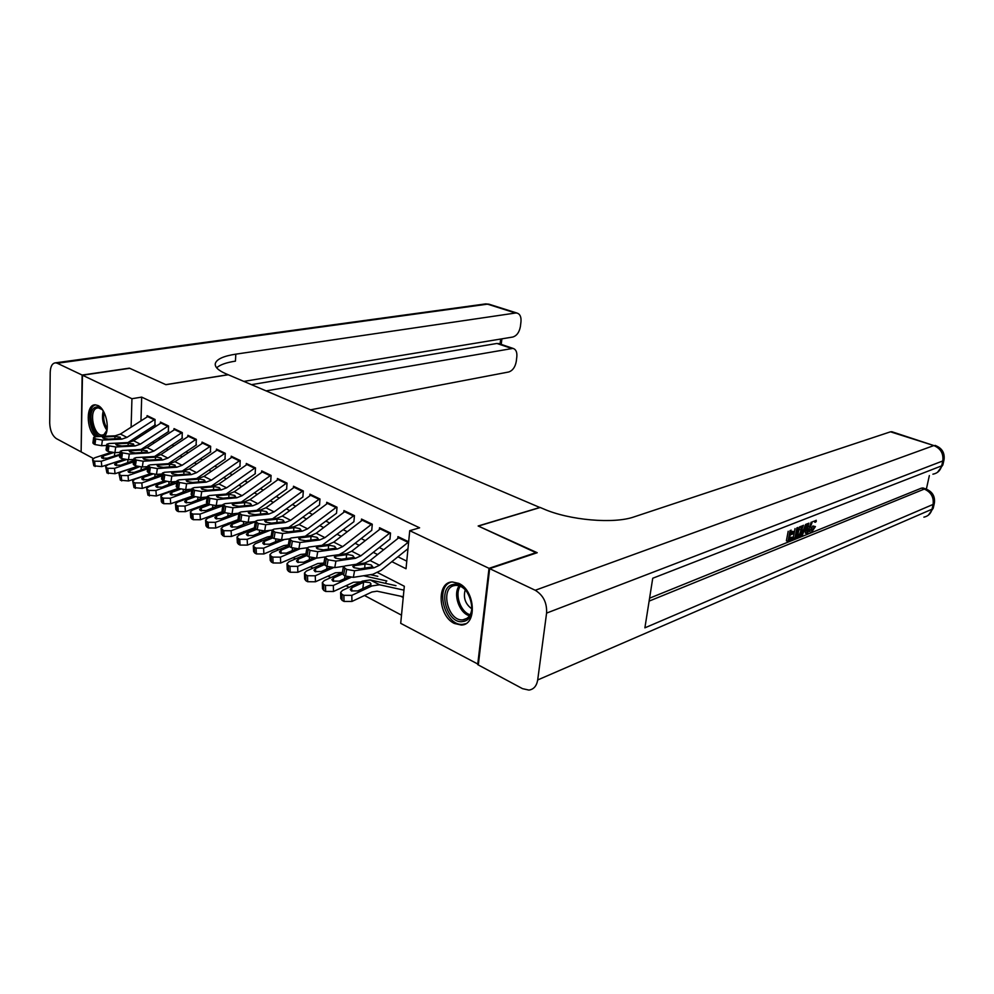 <?xml version="1.0" encoding="UTF-8"?>
<svg xmlns="http://www.w3.org/2000/svg" width="994" height="994" viewBox="0 0 994 994"><rect width="100%" height="100%" fill="white"/><g stroke="black" fill="none" stroke-linecap="round" stroke-linejoin="round"><path stroke-width="1.49" d="M95.225 436.751C85.919 429.209 85.919 404.011 95.325 404.844L97.959 405.515C105.911 408.795 110.396 429.309 104.693 436.279M458.806 583.391C475.331 590.436 477.306 625.089 461.303 625.052L454.37 623.462C438.019 616.007 436.242 581.888 452.345 581.962L458.806 583.391M478.375 664.34L400.706 623.325L404.322 586.261L377.658 572.619M154.555 484.041L155.25 484.413M168.657 491.533L169.502 491.98M183.058 499.174L184.064 499.709M197.769 506.99L198.949 507.611M212.803 514.967L214.157 515.687M228.16 523.13L229.701 523.937M243.878 531.467L245.605 532.386M259.931 539.99L261.869 541.022M276.369 548.725L278.506 549.856M293.18 557.646L295.529 558.889M310.377 566.779L312.961 568.146M327.995 576.135L330.803 577.626M346.024 585.702L349.093 587.33M364.5 595.518L401.501 615.162M119.789 472.635L119.143 472.287M93.324 458.445L81.123 451.897L82.477 375.223L131.941 398.718L131.109 427.171M154.878 424.898L155.064 419.48L147.112 415.641L147.062 416.933M168.334 431.446L168.545 425.979L160.432 422.065L160.382 423.382M182.064 438.13L182.3 432.601L174.012 428.613L173.962 429.967M196.079 444.939L196.327 439.373L187.878 435.297L187.816 436.677M210.393 451.897L210.653 446.294L202.03 442.119L201.956 443.535M224.992 459.004L225.29 453.339L216.468 449.089L216.406 450.531M239.914 466.261L240.225 460.545L231.229 456.209L231.155 457.687M255.147 473.678L255.495 467.913L246.301 463.477L246.214 464.981M270.716 481.258L271.089 475.43L261.695 470.895L261.596 472.448M286.632 488.986L287.03 483.121L277.425 478.487L277.314 480.077M302.897 496.901L303.319 490.974L293.503 486.24L293.392 487.868M319.534 504.989L319.981 499.013L309.942 494.167L309.817 495.832M305.27 536.238L336.531 513.264L337.016 507.226L326.74 502.281L326.616 503.983M322.056 545.321L353.901 521.713L354.448 515.637L343.936 510.568L343.8 512.332M371.731 530.386L372.278 524.236L361.53 519.054L361.369 520.856M389.959 539.257L390.53 533.045L379.534 527.739L379.36 529.591M400.818 596.276L403.229 597.518M385.97 582.211L385.858 583.428M391.86 561.66L406.024 568.742L409.739 530.672L419.617 527.814L141.695 397.115L140.949 420.86M144.987 431.545L146.59 432.34M158.394 438.18L160.133 439.037M172.074 444.952L173.95 445.884M186.04 451.872L188.065 452.866M200.291 458.93L202.478 460.011M214.853 466.136L217.189 467.292M229.713 473.492L232.223 474.734M244.909 481.009L247.593 482.338M260.428 488.7L263.286 490.117M276.282 496.553L279.339 498.069M292.497 504.579L295.752 506.194M309.084 512.792L312.538 514.494M326.044 521.191L329.71 523.006M343.39 529.777L347.279 531.703M361.145 538.562L365.27 540.612M379.323 547.57L383.684 549.732M397.923 556.777L406.77 561.15M408.658 541.78L397.96 536.623L397.774 538.537M82.477 375.223L129.742 368.314L165.911 384.69L228.247 374.763L540.015 507.561M540.04 507.412L478.151 525.988L536.524 552.95M536.586 552.428L489.023 568.332L477.692 664.613M141.695 397.115L131.941 398.718M409.739 530.672L489.023 568.332M139.197 435.297L140.8 436.093M152.591 441.982L154.319 442.852M166.246 448.816L168.123 449.76M180.187 455.786L182.213 456.805M194.426 462.906L196.601 463.999M208.964 470.174L211.3 471.355M223.812 477.605L226.321 478.859M238.982 485.196L241.654 486.538M254.476 492.949L257.347 494.378M270.318 500.864L273.375 502.392M286.52 508.965L289.763 510.593M303.083 517.253L306.537 518.98M320.031 525.727L323.696 527.566M337.364 534.399L341.253 536.338M355.106 543.271L359.219 545.333M373.259 552.353L377.621 554.54M360.201 563.685L359.095 563.126M341.812 554.279L340.954 553.844M408.633 541.929L379.459 565.251L374.117 567.785L354.56 570.767L353.355 577.352L345.477 576.023L346.67 569.438L354.56 570.767M407.975 548.7L380.913 570.457L372.912 574.284L353.355 577.352M399.377 537.307L370.091 560.517L364.748 563.014L345.179 565.909L343.365 566.878L346.67 569.438M344.794 568.456L343.601 575.041L345.477 576.023M343.601 575.041L342.184 573.451L343.365 566.878M364.748 568.083L364.947 564.083L366.761 564.033L371.184 564.94L372.352 566.307L370.936 567.152L360.226 568.767L353.951 567.711L352.795 566.443L354.224 565.685L353.864 567.661M364.947 564.083L354.224 565.685M395.985 585.677L370.19 579.949L362.549 581.092L342.52 590.374L340.619 592.449L342.023 594.325L342.16 600.413L340.768 598.525L340.631 592.648M403.937 590.15L379.497 584.77L371.868 585.951L351.826 595.356L351.951 601.445L344.011 601.42L342.16 600.413M403.291 596.773L377.074 591.194L371.942 591.989L351.951 601.445M364.276 581.987L369.867 582.546L371.023 583.963L370.128 585.044L357.678 590.921L351.354 590.896L350.223 589.405L351.727 587.765L364.276 581.987L362.549 581.092M344.011 601.42L343.874 595.319L342.023 594.325M343.874 595.319L351.826 595.356M452.991 584.534C469.193 579.862 480.189 619.113 463.303 621.436C447.176 625.462 436.54 587.355 452.991 584.534M467.925 593.132C464.347 587.901 460.272 585.317 455.699 585.379L454.357 585.578C439.721 587.988 448.095 621.735 462.869 619.846L463.9 619.709C469.603 618.032 472.262 612.975 471.889 604.551M451.288 582.074C434.192 586.609 445.126 626.655 462.844 624.331L465.689 623.71M465.242 589.753C463.067 597.667 465.279 604.041 471.877 608.887M107.004 430.079L103.041 435.981C93.796 440.864 85.733 411.156 95.262 407.316C97.971 406.186 100.68 407.453 103.364 411.094M102.133 409.553L98.269 407.813L96.517 408.211C88.59 411.28 93.697 435.794 102.096 435.086L103.724 434.738L106.42 431.93M95.61 404.856L94.691 405.192C87.037 408.174 88.764 430.365 97.089 436.639M810.508 529.864L812.893 525.975L815.415 526.596L811.688 532.014L810.595 532.212C809.34 531.591 809.029 529.752 809.675 526.683L808.06 526.074L808.892 523.105M810.135 532.038L807.923 530.374M807.836 527.615L808.06 526.074M816.173 520.235L816.236 521.539L815.155 522.322L813.552 521.266M802.32 528.199L803.438 525.254M807.712 523.565L808.01 533.343L805.339 533.169L805.302 530.796M791.125 530.113L790.479 533.48L794.38 531.939L794.094 533.43L790.193 534.983L789.335 539.506L793.709 537.742L793.423 539.245L788.006 541.432L786.391 540.798L788.192 531.268M790.739 532.113L792.752 531.318L794.38 531.939M789.596 538.114L792.094 537.12L793.709 537.742M649.579 598.189L921.475 488.116L923.501 488.141M926.371 489.11L929.353 475.579M793.311 537.592L795.026 528.572M489.657 568.63L478.313 664.949L522.484 688.643L528.932 690.097C533.753 689.364 536.673 685.984 537.692 679.958L546.588 613.099C547.073 602.774 543.283 595.17 535.232 590.274L489.657 568.63L537.22 552.714L478.35 526.074L540.227 507.487L543.544 508.903C569.164 520.235 613.894 524.136 634.085 516.88L890.487 431.818L892.413 431.905M535.232 590.274L933.851 445.56C940.684 448.48 943.654 453.612 942.784 460.955L941.691 465.838L652.735 578.247L644.895 627.835L933.105 504.418L932.049 509.201C930.881 513.587 928.172 516.234 923.886 517.153M788.006 541.432L790.068 530.523M802.282 525.714L802.083 529.727C801.301 533.84 799.76 536.462 797.461 537.605L794.84 538.673L796.902 527.826M797.933 527.429L796.157 536.76L799.561 534.536L801.065 530.1L801.002 526.211M794.84 538.673L793.622 538.201M797.66 536.151L796.368 535.654M796.418 535.368L797.958 533.927L799.71 526.721M799.561 534.536L797.958 533.927M801.065 530.1L799.449 529.491M806.942 533.778L806.892 530.162L803.811 531.392L802.22 535.679L801.139 536.114L805.612 524.397M806.569 524.024L804.407 529.777L806.867 528.796L806.793 523.925M801.139 536.114L799.859 535.629M804.954 528.311L805.252 527.491M806.867 528.796L805.264 528.187M812.359 521.738L810.682 526.273L811.874 530.572L810.582 530.075M811.874 530.572L814.496 526.572L812.893 525.975M815.155 522.322L814.956 520.707M809.675 526.683L811.154 522.21M814.496 526.572L815.415 526.596M82.117 375.049L129.382 368.153L165.787 384.628L228.111 374.701L225.911 373.769C218.282 370.439 214.741 367.047 215.288 363.605C216.543 359.219 223.389 356.063 235.814 354.15L515.526 313.023L487.52 304.152L57.292 363.257L82.117 375.049L81.135 451.649M266.143 390.878L512.991 348.385C515.911 349.304 517.191 352.075 516.83 356.709L516.284 361.344C515.227 367.134 512.668 370.675 508.642 372.004L310.6 409.801M57.292 363.257L55.565 362.822C52.272 363.17 50.483 366.326 50.209 372.303L49.7 422.997C50.035 430.477 52.26 435.695 56.397 438.64L80.775 451.711M243.841 381.398L512.718 337.053C516.781 335.81 519.34 332.269 520.421 326.405L520.98 321.683C521.341 316.862 519.999 313.98 516.967 313.048L515.526 313.023M251.482 384.653L496.925 343.464L499.423 343.8M216.667 367.805C219.922 364.786 226.185 362.562 235.441 361.133L235.814 354.15M390.095 532.834L360.847 555.832L355.504 558.305L335.922 561.113L334.754 567.624L326.964 566.307L328.119 559.796L335.922 561.113M343.936 566.269L334.754 567.624M389.872 539.22L362.338 561.001L356.399 564.244M380.938 528.41L351.714 551.198L346.372 553.646L326.777 556.367L324.926 557.323L328.119 559.796M326.293 558.839L325.137 565.35L326.964 566.307M325.137 565.35L323.783 563.822L324.926 557.323M346.347 558.529L346.521 554.689L348.322 554.64L352.696 555.522L353.802 556.839L352.361 557.671L341.638 559.2L335.438 558.156L334.332 556.938L335.786 556.18L335.438 558.143M346.521 554.689L335.786 556.18M371.868 524.049L342.681 546.625L337.339 549.036L317.732 551.682L316.601 558.131L308.898 556.826L310.016 550.378L317.732 551.682M325.162 556.938L316.601 558.131M371.681 530.361L344.197 551.769L339.128 554.652M362.909 519.725L333.76 542.115L328.418 544.488L308.811 547.06L306.922 547.992L310.016 550.378M308.239 549.446L307.121 555.894L308.898 556.826M307.121 555.894L305.817 554.416L306.922 547.992M328.38 549.197L328.529 545.495L330.331 545.47L334.643 546.327L335.699 547.607L334.232 548.415L323.497 549.856L317.372 548.812L316.303 547.657L317.782 546.911L317.446 548.862M328.529 545.495L317.782 546.911M354.063 515.451L324.939 537.642L319.596 539.99L299.989 542.488L298.883 548.862L291.254 547.57L292.348 541.183L299.989 542.488M307.009 547.793L298.883 548.862M345.303 511.227L316.216 533.231L310.886 535.555L291.267 537.965L289.353 538.885L292.348 541.183M296.361 548.887L286.396 553.124L280.358 553.099L279.401 551.819L280.979 550.254L289.515 546.65L291.254 547.57M290.608 540.276L289.515 546.663L288.272 545.246L289.353 538.885L281.575 539.817L274.033 538.537L275.089 532.212L282.644 533.492L281.575 539.817M310.836 540.102L310.948 536.536L312.75 536.499L316.999 537.356L318.03 538.574L316.527 539.382L305.792 540.736L299.716 539.705L298.709 538.586L300.2 537.866L299.877 539.779M310.948 536.536L300.2 537.866M336.655 507.052L307.593 528.858L302.263 531.156L282.644 533.492M328.095 502.927L299.082 524.546L293.752 526.82L274.133 529.081L272.194 529.976L275.089 532.212M273.387 531.33L272.331 537.642L274.033 538.537M272.331 537.642L271.138 536.275L272.182 530.051M293.69 531.206L293.789 527.764L295.578 527.752L299.766 528.584L300.76 529.765L299.231 530.548L288.484 531.827L282.482 530.808L281.513 529.727L283.041 529.019L282.718 530.92M293.789 527.764L283.041 529.019M342.371 572.395L324.255 580.595L322.317 582.646L323.659 584.447L323.833 590.473L322.491 588.672L322.329 582.857M377.807 576.334L370.439 574.669M386.84 580.981L363.543 575.75M350.894 577.415L333.338 585.454L333.487 591.492L325.647 591.455L323.833 590.473M360.66 581.962L353.466 582.273L333.487 591.492M325.647 591.455L325.473 585.416L323.659 584.447M325.473 585.416L333.338 585.454M342.309 574.01L333.4 578.048L331.884 579.664L332.965 581.105L339.215 581.13L348.248 577.005M323.858 563.337L306.413 571.041L304.45 573.066L305.73 574.793L305.941 580.782L304.661 579.042L304.462 573.302M333.338 567.723L315.272 575.787L315.458 581.776L307.705 581.738L305.941 580.782M342.259 572.445L335.438 572.78L315.458 581.776M307.705 581.738L307.506 575.75L305.73 574.793M307.506 575.75L315.272 575.787M324.206 564.716L315.52 568.568L313.98 570.158L315.011 571.55L321.199 571.575L330.48 567.437M305.804 554.466L288.981 561.709L287.005 563.722L288.235 565.387L288.471 571.314L287.241 569.637L287.017 563.971M316.452 558.156L297.641 566.356L297.865 572.283L290.198 572.246L288.471 571.314M323.907 563.064L317.819 563.511L297.865 572.283M290.198 572.246L289.962 566.319L288.235 565.387M289.962 566.319L297.641 566.356M306.624 555.596L298.051 559.299L296.485 560.877L297.479 562.219L303.592 562.244L313.185 558.069M288.359 545.706L271.971 552.602L269.958 554.59L271.138 556.193L271.412 562.07L270.231 560.454L269.97 554.838M300.263 548.676L280.432 557.137L280.681 563.014L273.101 562.977L271.412 562.07M305.903 553.869L300.61 554.453L280.681 563.014M273.101 562.977L272.828 557.1L271.138 556.193M272.828 557.1L280.432 557.137M319.633 498.851L290.658 520.284L285.34 522.521L265.709 524.72L264.677 530.97L257.21 529.703L258.241 523.453L265.709 524.72M271.747 530.15L264.677 530.97M319.559 504.989L288.794 527.392M311.271 494.813L282.333 516.072L277.015 518.284L257.396 520.409L255.421 521.291L258.241 523.453M256.576 522.583L255.545 528.833L257.21 529.703M255.545 528.833L254.402 527.516L255.408 521.365M276.928 522.521L277.015 519.203L278.792 519.191L282.93 520.024L283.874 521.154L282.333 521.925L271.586 523.117L265.647 522.111L264.715 521.067L266.268 520.371L265.957 522.248M277.015 519.203L266.268 520.371M271.486 537.058L255.334 543.706L253.308 545.669L254.439 547.197L254.737 553.037L253.607 551.484L253.321 545.93M284.557 539.444L263.609 548.129L263.882 553.956L256.39 553.919L254.737 553.037M288.322 544.911L283.787 545.607L263.882 553.956M256.39 553.919L256.092 548.092L254.439 547.197M256.092 548.092L263.609 548.129M272.828 537.891L264.305 541.407L262.714 542.96L263.634 544.19L269.598 544.215L280.035 539.879M302.996 490.825L274.095 511.898L268.79 514.084L249.171 516.147L248.152 522.335L240.772 521.08L241.766 514.88L249.171 516.147M255.383 521.552L248.152 522.335M302.984 496.888L272.642 518.756M294.808 486.874L265.957 507.772L260.652 509.947L241.033 511.935L239.045 512.792L241.766 514.88M240.138 514.035L239.144 520.222L240.772 521.08M254.402 527.789L231.428 536.462L224.097 536.425L223.749 530.697L221.128 528.423L223.203 526.509L239.144 520.222L238.051 518.967L239.02 512.879M260.552 514.047L260.614 510.841L262.391 510.829L266.479 511.649L267.386 512.73L265.82 513.5L255.073 514.619L249.196 513.612L248.301 512.606L249.867 511.935L249.569 513.786M260.614 510.841L249.867 511.935M255.098 528.559L239.094 535.008L237.032 536.946L238.125 538.425L238.448 544.203L237.355 542.712L237.044 537.207M270.033 530.349L247.171 539.332L247.469 545.11L240.063 545.072L238.448 544.203M271.151 536.226L267.349 536.959L247.469 545.11M240.063 545.072L239.74 539.295L238.125 538.425M239.74 539.295L247.171 539.332M256.514 529.342L248.015 532.772L246.388 534.3L247.282 535.48L253.184 535.505L264.267 531.007M286.719 482.972L257.906 503.697L252.6 505.834L232.994 507.76L232.012 513.886L224.706 512.643L225.675 506.505L232.994 507.76M238.97 513.177L232.012 513.886M286.769 488.961L256.812 510.332M278.718 479.12L249.954 499.671L244.648 501.784L225.042 503.647L223.029 504.48L225.675 506.505M224.085 505.685L223.116 511.811L224.706 512.643M223.116 511.811L222.06 510.593L223.004 504.579M244.536 505.76L244.586 502.653L246.35 502.653L250.389 503.461L251.258 504.505L249.68 505.25L238.933 506.306L233.118 505.3L232.248 504.343L233.838 503.685L233.553 505.499M244.586 502.653L233.838 503.685M255.334 521.8L231.105 530.734L231.428 536.462M223.749 530.697L231.105 530.734M249.134 522.223L237.144 526.994L231.291 526.969L230.446 525.826L232.074 524.323L240.56 520.968M224.097 536.425L221.476 534.138L221.14 528.696M270.803 475.294L242.076 495.683L236.783 497.77L217.189 499.572L216.232 505.635L208.988 504.393L209.933 498.329L217.189 499.572M222.942 505.002L216.232 505.635M270.915 481.208L241.306 502.107M262.975 471.516L234.298 491.744L229.005 493.807L209.411 495.546L207.361 496.366L209.933 498.329M208.38 497.522L207.448 503.585L208.988 504.393M207.448 503.585L206.429 502.417L207.348 496.466M228.868 497.646L228.906 494.652L230.67 494.664L234.646 495.447L235.491 496.466L233.888 497.186L223.153 498.168L217.388 497.186L216.568 496.254L218.171 495.608L217.885 497.41M228.906 494.652L218.171 495.608M223.575 512.059L207.671 518.185L205.572 520.073L206.578 521.452L206.951 527.131L205.944 525.751L205.584 520.359M238.895 513.662L215.387 522.322L215.748 528.013L208.492 527.963L206.951 527.131M238.249 519.576L215.748 528.013M208.492 527.963L208.119 522.285L206.578 521.452M208.119 522.285L215.387 522.322M235.23 514.594L233.789 513.836L221.451 518.682L215.661 518.644L214.841 517.551L216.493 516.048L224.979 512.78M255.222 467.789L226.595 487.843L221.302 489.88L201.72 491.558L200.8 497.572L193.631 496.341L194.551 490.328L201.72 491.558M207.274 496.988L200.8 497.572M255.383 473.629L226.11 494.068M247.568 464.086L218.978 483.979L213.698 486.004L194.116 487.619L192.053 488.427L194.551 490.328M193.035 489.533L192.115 495.546L193.631 496.341M192.115 495.546L191.146 494.416L192.041 488.526M213.548 489.719L213.573 486.824L215.325 486.836L219.252 487.607L220.059 488.588L218.444 489.309L207.709 490.216L202.006 489.234L201.223 488.352L202.838 487.719L202.565 489.483M213.573 486.824L202.838 487.719M208.355 504.057L192.476 510.059L190.351 511.922L191.333 513.239L191.73 518.88L190.749 517.551L190.376 512.208M222.83 505.735L200.03 514.097L200.403 519.738L193.234 519.7L191.73 518.88M222.644 511.525L200.403 519.738M219.09 505.362L206.093 510.543L200.378 510.506L199.583 509.45L201.26 507.971L209.771 504.741M193.234 519.7L192.836 514.06L191.333 513.239M192.836 514.06L200.03 514.097M239.976 460.433L211.436 480.164L206.168 482.165L186.599 483.718L185.704 489.669L178.609 488.452L179.504 482.5L186.599 483.718M191.941 489.147L185.704 489.669M240.188 466.198L211.225 486.203M232.484 456.818L203.981 476.387L198.713 478.362L179.168 479.866L177.081 480.649L179.504 482.5M178.013 481.73L177.131 487.669L178.609 488.452M177.131 487.669L176.186 486.588L177.056 480.761M198.552 481.978L198.564 479.158L200.316 479.183L204.192 479.953L204.975 480.885L203.335 481.593L192.612 482.45L186.971 481.469L186.201 480.611L187.854 479.99L187.58 481.742M198.564 479.158L187.854 479.99M193.445 496.242L177.603 502.107L175.478 503.946L176.41 505.213L176.833 510.804L175.888 509.524L175.491 504.231M207.112 497.994L184.996 506.058L185.406 511.649L178.299 511.599L176.833 510.804M207.522 503.623L185.406 511.649M204.317 497.248L191.084 502.579L185.418 502.542L184.66 501.523L186.35 500.069L194.961 496.876M178.299 511.599L177.889 506.008L176.41 505.213M177.889 506.008L184.996 506.058M225.054 453.227L196.613 472.659L191.345 474.61L171.813 476.051L170.931 481.953L163.911 480.736L164.78 474.846L171.813 476.051M176.957 481.481L170.931 481.953M225.315 458.942L196.638 478.524M217.711 449.686L189.307 468.957L184.052 470.895L164.532 472.287L162.42 473.057L164.78 474.846M163.327 474.088L162.457 479.978L163.911 480.736M162.457 479.978L161.562 478.934L162.407 473.169M183.878 474.387L183.878 471.665L185.617 471.69L189.456 472.448L190.202 473.355L188.537 474.051L177.839 474.834L172.248 473.865L171.515 473.045L173.18 472.436L172.919 474.163M183.878 471.665L173.18 472.436M178.87 488.588L163.066 494.316L160.904 496.13L161.811 497.36L162.246 502.902L161.351 501.672L160.929 496.416M191.743 490.44L170.297 498.193L170.72 503.734L163.699 503.685L162.246 502.902M192.799 495.894L170.72 503.734M189.73 489.334L176.385 494.788L170.782 494.751L170.061 493.757L171.751 492.328L180.498 489.147M163.699 503.685L163.252 498.143L161.811 497.36M163.252 498.143L170.297 498.193M210.442 446.182L182.088 465.304L176.845 467.217L157.338 468.559L156.48 474.387L149.522 473.194L150.38 467.354L157.338 468.559M162.283 473.976L156.48 474.387M210.74 451.823L182.337 471.019M203.248 442.715L174.944 461.688L169.701 463.577L150.218 464.869L148.081 465.614L150.38 467.354M148.951 466.608L148.106 472.448L149.522 473.194M148.106 472.448L147.236 471.442L148.069 465.726M169.514 466.969L169.502 464.335L171.241 464.36L175.019 465.105L175.304 466.434L163.376 467.391L157.847 466.434L157.139 465.627L158.816 465.043L158.568 466.733M169.502 464.335L158.816 465.043M164.656 481.071L148.827 486.7L146.652 488.489L147.982 495.174L146.677 488.775M176.721 483.059L155.909 490.489L156.356 495.981L147.982 495.174M178.373 488.327L156.356 495.981M175.354 481.779L162.01 487.159L156.468 487.122L155.76 486.165L157.474 484.749L166.396 481.568M149.398 495.931L148.938 490.44L147.522 489.682M148.938 490.44L155.909 490.489M196.129 439.273L167.887 458.11L162.643 459.973L143.161 461.216L142.341 466.994L135.445 465.801L136.277 460.023L143.161 461.216M147.932 466.621L142.341 466.994M196.477 444.865L168.334 463.664M189.084 435.881L160.891 454.569L155.66 456.42L136.19 457.6L134.041 458.333L136.277 460.023M134.886 459.29L134.053 465.068L135.445 465.801M134.053 465.068L133.221 464.099L134.028 458.445M155.449 459.713L155.424 457.141L157.151 457.178L160.891 457.911L161.587 458.756L159.897 459.427L149.224 460.098L143.745 459.153L143.061 458.383L144.764 457.799L144.515 459.464M155.424 457.141L144.764 457.799M150.79 473.691L134.886 479.232L132.699 481.009L134.016 487.607L132.724 481.295M162.01 475.853L141.819 482.947L142.279 488.402L134.016 487.607M164.271 480.91L142.279 488.402M161.252 474.424L147.932 479.692L142.44 479.655L141.757 478.735L143.484 477.331L152.629 474.138M135.408 488.352L134.923 482.898L133.544 482.152M134.923 482.898L141.819 482.947M182.113 432.514L153.958 451.052L148.74 452.891L129.295 454.022L128.487 459.75L121.666 458.569L122.473 452.842L129.295 454.022M133.892 459.414L128.487 459.75M182.498 438.043L154.604 456.482M175.205 429.184L147.112 447.586L141.893 449.4L122.473 450.481L120.299 451.201L122.473 452.842M121.106 452.133L120.299 457.849L121.666 458.569M120.299 457.849L119.504 456.917L120.286 451.313M141.67 452.593L141.645 450.108L147.062 450.866L147.261 452.133L135.37 452.966L129.941 452.022L129.282 451.276L130.997 450.704L130.761 452.357M141.645 450.108L130.997 450.704M137.247 466.459L121.243 471.926L119.044 473.678L120.349 480.189L119.069 473.964M147.621 468.795L128.027 475.567L128.512 480.972L120.349 480.189M150.616 473.641L128.512 480.972M147.211 466.671L146.304 468.149L134.14 472.374L128.711 472.336L128.052 471.454L139.197 466.845M121.703 480.922L121.206 475.517L119.852 474.784M121.206 475.517L128.027 475.567M168.371 425.892L140.328 444.156L135.122 445.946L115.714 446.989L114.919 452.655L108.172 451.487L108.955 445.809L115.714 446.989M120.137 452.357L114.919 452.655M168.806 431.359L141.148 449.437M161.612 422.624L133.618 440.752L128.412 442.529L109.029 443.523L106.843 444.219L108.955 445.809M107.613 445.113L106.83 450.791L108.172 451.487M106.83 450.791L106.06 449.884L106.818 444.343M128.176 445.635L128.139 443.212L133.507 443.97L133.668 445.2L121.802 445.971L116.422 445.039L115.789 444.318L117.516 443.759L117.292 445.387M128.139 443.212L117.516 443.759M124.026 459.352L107.874 464.782L105.662 466.509L106.954 472.933L105.687 466.795M133.531 461.899L114.521 468.336L115.018 473.703L106.954 472.933M137.023 466.534L115.018 473.703M133.743 460.471L120.634 465.217L115.254 465.18L114.633 464.322L116.373 462.956L126.101 459.688M108.271 473.653L107.762 468.286L106.433 467.578M107.762 468.286L114.521 468.336M154.902 419.393L126.971 437.385L121.777 439.149L102.407 440.093L101.636 445.71L94.952 444.554L95.71 438.926L102.407 440.093M106.669 445.449L101.636 445.71M155.375 424.811L127.965 442.554M148.28 416.2L120.398 434.055L115.205 435.794L95.859 436.689L93.66 437.372L95.71 438.926M94.405 438.242L93.647 443.858L94.952 444.554M93.647 443.858L92.902 442.989L93.635 437.497M114.956 438.814L114.906 436.465L120.224 437.211L120.361 438.416L108.508 439.124L103.177 438.192L102.568 437.497L104.308 436.962L104.084 438.553M114.906 436.465L104.308 436.962M111.117 452.382L94.778 457.762L92.541 459.476L93.834 465.826L92.579 459.762M119.752 455.115L101.289 461.253L101.81 466.571L93.834 465.826M123.281 459.613L101.81 466.571M95.126 466.521L94.604 461.204L93.299 460.508M94.604 461.204L101.289 461.253M119.864 454.345L107.414 458.197L102.084 458.159L101.475 457.339L103.239 455.985L113.341 452.655M372.091 566.754L374.117 567.785M364.748 563.014L366.761 564.033M370.091 560.517L379.459 565.251M398.681 537.816L408.074 542.351M371.868 585.951L370.128 585.044M379.596 584.795L370.29 579.974M351.727 587.765L351.789 591.095M362.81 588.523L363.605 582.248M469.541 615.771C459.327 613.335 452.692 594.114 459.178 585.839M460.259 586.236C454.395 594.288 460.557 612.13 470.15 614.777M106.942 430.303C102.792 424.351 101.55 417.878 103.227 410.907M104.035 412.324C103.028 418.151 104.072 423.606 107.178 428.7M537.692 679.958L932.049 509.201L933.341 507.698L934.285 503.486M935.689 445.598L935.043 445.399C941.852 447.934 944.859 452.668 944.064 459.601L942.784 460.955L546.588 613.099M891.705 431.682L933.851 445.56L890.487 431.818M649.119 601.109L924.308 489.073L921.475 488.116M943.952 460.11L942.971 464.459L941.691 465.838C940.436 470.535 937.504 473.318 932.894 474.188M924.308 489.073C931.03 492.092 933.962 497.211 933.105 504.418L934.41 502.939C935.18 496.143 932.26 491.458 925.625 488.862L924.308 489.073M926.296 489.085L922.805 487.905M806.817 525.689L806.047 525.404M511.401 348.372L496.925 343.464M500.094 344.011L500.653 339.041M484.575 304.052L489.856 304.462M353.529 557.286L355.504 558.305M346.372 553.646L348.322 554.64M351.714 551.198L360.847 555.832M380.242 528.907L389.412 533.331M335.413 548.054L337.339 549.036M328.418 544.488L330.331 545.47M333.76 542.115L342.681 546.625M362.226 520.21L371.172 524.534M317.707 539.034L319.596 539.99M310.886 535.555L312.75 536.499M316.216 533.231L324.939 537.642M344.62 511.711L353.367 515.936M300.424 530.224L302.263 531.156M293.752 526.82L295.578 527.752M299.082 524.546L307.593 528.858M327.399 503.399L335.96 507.524M333.4 578.048L333.487 581.341M344.545 578.707L344.906 575.725M315.52 568.568L315.62 571.811M326.703 569.127L327.026 566.344M298.051 559.299L298.163 562.505M309.271 559.771L309.569 557.137M280.979 550.254L281.116 553.397M292.236 550.651L292.509 548.104M283.538 521.614L285.34 522.521M277.015 518.284L278.792 519.191M282.333 516.072L290.658 520.284M310.575 495.273L318.95 499.311M264.305 541.407L264.454 544.513M275.587 541.73L275.847 539.233M267.026 513.19L268.79 514.084M260.652 509.947L262.391 510.829M265.957 507.772L274.095 511.898M294.125 487.333L302.313 491.284M267.075 531.231L266.243 530.796M248.015 532.772L248.177 535.816M259.297 533.02L259.558 530.548M250.886 504.964L252.6 505.834M244.648 501.784L246.35 502.653M249.954 499.671L257.906 503.697M278.034 479.555L286.036 483.419M250.973 522.819L249.73 522.161M222.171 529.839L222.519 535.567M232.074 524.323L232.248 527.317M243.381 524.521L243.629 522.024M235.093 496.913L236.783 497.77M229.005 493.807L230.67 494.664M234.298 491.744L242.076 495.683M262.292 471.951L270.12 475.741M216.493 516.048L216.68 519.005M227.812 516.197L228.048 513.674M219.662 489.048L221.302 489.88M213.698 486.004L215.325 486.836M218.978 483.979L226.595 487.843M246.885 464.521L254.539 468.211M219.823 506.542L218.407 505.809M201.26 507.971L201.447 510.879M212.579 508.071L212.815 505.499M204.553 481.344L206.168 482.165M198.713 478.362L200.316 479.183M203.981 476.387L211.436 480.164M231.801 457.24L239.305 460.856M204.752 498.677L203.372 497.957M186.35 500.069L186.549 502.927M197.669 500.119L197.893 497.485M189.767 473.803L191.345 474.61M184.052 470.895L185.617 471.69M189.307 468.957L196.613 472.659M217.04 450.108L224.383 453.649M190.003 490.974L188.649 490.266M171.751 492.328L171.962 495.136M183.07 492.341L183.306 489.644M175.304 466.434L176.845 467.217M169.701 463.577L171.241 464.36M174.944 461.688L182.088 465.304M202.577 443.125L209.771 446.592M175.565 483.432L174.236 482.736M157.474 484.749L157.686 487.507M168.781 484.724L169.005 481.941M161.127 459.203L162.643 459.973M155.66 456.42L157.151 457.178M160.891 454.569L167.887 458.11M188.413 436.279L195.458 439.683M161.426 476.051L160.121 475.368M143.484 477.331L143.708 480.052M154.791 477.282L155.014 474.411M147.261 452.133L148.74 452.891M141.893 449.4L143.36 450.145M147.112 447.586L153.958 451.052M174.534 429.582L181.442 432.912M147.572 468.82L146.304 468.149M129.792 470.075L130.028 472.734M141.086 469.988L141.31 467.018M133.668 445.2L135.122 445.946M128.412 442.529L129.854 443.262M133.618 440.752L140.328 444.156M160.941 423.022L167.7 426.289M133.594 461.514L132.774 461.079M116.373 462.956L116.621 465.577M127.654 462.844L127.878 459.775M120.361 438.416L121.777 439.149M115.205 435.794L116.621 436.515M120.398 434.055L126.971 437.385M147.609 416.585L154.244 419.791M103.239 455.985L103.488 458.569M114.496 455.848L114.72 452.668M461.303 625.052L463.39 624.282M379.497 584.77L370.19 579.949M467.168 618.28L462.869 619.846M103.475 434.838L102.096 435.086M937.516 472.324L942.859 464.981M928.371 515.165L933.217 508.257M215.226 364.699L215.288 363.605M512.991 348.385L498.516 343.489M516.967 313.048L488.973 304.189L485.731 303.891L55.565 362.822M501.237 344.409L501.883 338.842"/></g></svg>
